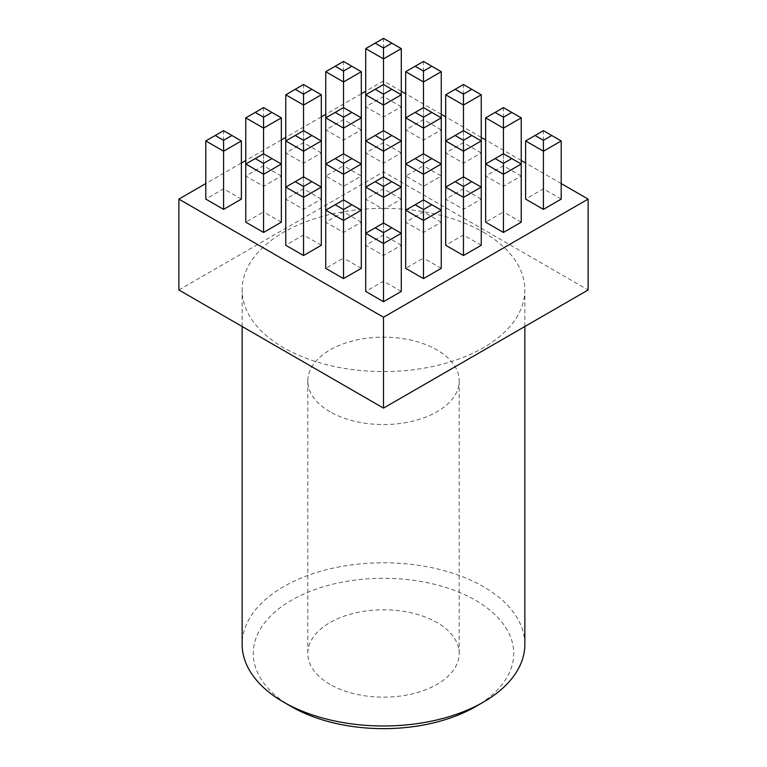 <?xml version="1.0" encoding="UTF-8"?>
<svg xmlns="http://www.w3.org/2000/svg" width="767" height="767" viewBox="0 0 767 767"><rect width="100%" height="100%" fill="white"/><g stroke="black" fill="none" stroke-linecap="round" stroke-linejoin="round"><path stroke-width="0.58" stroke-dasharray="3.83 2.88" d="M291.422 706.628A130.217 75.176 180 0 1 291.422 600.312A130.217 75.176 180 0 1 475.578 600.312A130.217 75.176 180 0 1 475.578 706.628M524.849 644.385A141.349 81.609 0 0 0 483.45 586.678A141.349 81.609 0 0 0 329.407 568.989A141.349 81.609 0 0 0 242.151 644.385M329.983 684.365A75.684 43.69 180 0 1 307.816 653.474A75.684 43.69 180 0 1 354.536 613.101A75.684 43.69 180 0 1 437.017 622.574A75.684 43.69 180 0 1 459.184 653.474A75.684 43.69 180 0 1 412.464 693.838A75.684 43.69 180 0 1 329.983 684.365M329.983 411.745A75.684 43.69 180 0 1 307.816 380.854A75.684 43.69 180 0 1 354.536 340.481A75.684 43.69 180 0 1 437.017 349.953A75.684 43.69 180 0 1 459.184 380.854A75.684 43.69 180 0 1 412.464 421.217A75.684 43.69 180 0 1 329.983 411.745M483.45 232.276A141.349 81.609 180 0 1 524.849 289.974A141.349 81.609 180 0 1 437.593 365.37A141.349 81.609 180 0 1 283.55 347.681A141.349 81.609 180 0 1 242.151 289.974A141.349 81.609 180 0 1 329.407 214.587A141.349 81.609 180 0 1 483.45 232.276M178.884 289.974L383.5 171.846L588.116 289.974M401.285 91.235L383.5 80.966L383.5 171.846M561.204 183.562L525.625 163.026M521.224 160.485L485.655 139.949M481.245 137.398L445.675 116.862M441.265 114.321L405.695 93.785M383.5 80.966L365.715 91.235M361.305 93.785L325.735 114.321M321.325 116.862L285.755 137.398M281.345 139.949L245.776 160.485M241.375 163.026L205.796 183.562M441.265 129.863L423.48 119.594L405.695 129.863L423.48 140.131L441.265 129.863L441.265 117.859L423.48 107.591L423.48 165.758L405.695 176.026L423.48 186.295L441.265 176.026L423.48 165.758M521.224 176.026L503.44 165.758L485.655 176.026L503.44 186.295L521.224 176.026L521.224 164.023L503.44 153.755L503.44 211.913L485.655 222.181M361.305 129.863L343.52 119.594L325.735 129.863L343.52 140.131L361.305 129.863L361.305 117.859L343.52 107.591L343.52 165.758L325.735 176.026L343.52 186.295L361.305 176.026L343.52 165.758M521.224 222.181L503.44 211.913M441.265 222.181L423.48 211.913L405.695 222.181L423.48 232.449L441.265 222.181L441.265 210.187L423.48 199.919L423.48 258.076L405.695 268.345M281.345 176.026L263.56 165.758L245.776 176.026L263.56 186.295L281.345 176.026L281.345 164.023L263.56 153.755L263.56 211.913L245.776 222.181M361.305 222.181L343.52 211.913L325.735 222.181L343.52 232.449L361.305 222.181L361.305 210.187L343.52 199.919L343.52 258.076L325.735 268.345M441.265 268.345L423.48 258.076M281.345 222.181L263.56 211.913M361.305 268.345L343.52 258.076M401.285 291.431L383.5 281.163L365.715 291.431M321.325 245.267L303.54 234.999L285.755 245.267M241.375 199.104L223.581 188.835L205.796 199.104M401.285 245.267L383.5 234.999L365.715 245.267L383.5 255.536L401.285 245.267L401.285 233.273L383.5 223.005L383.5 281.163M321.325 199.104L303.54 188.835L285.755 199.104L303.54 209.372L321.325 199.104L321.325 187.11L303.54 176.841L303.54 234.999M481.245 245.267L463.46 234.999L445.675 245.267M401.285 199.104L383.5 188.835L365.715 199.104L383.5 209.372L401.285 199.104L401.285 187.11L383.5 176.841L383.5 234.999M321.325 152.94L303.54 142.672L285.755 152.94L303.54 163.208L321.325 152.94L321.325 140.946L303.54 130.678L303.54 188.835M481.245 199.104L463.46 188.835L445.675 199.104L463.46 209.372L481.245 199.104L481.245 187.11L463.46 176.841L463.46 234.999M401.285 152.94L383.5 142.672L365.715 152.94L383.5 163.208L401.285 152.94L401.285 140.946L383.5 130.678L383.5 188.835M561.204 199.104L543.419 188.835L525.625 199.104M481.245 152.94L463.46 142.672L445.675 152.94L463.46 163.208L481.245 152.94L481.245 140.946L463.46 130.678L463.46 188.835M401.285 106.776L383.5 96.508L365.715 106.776L383.5 117.044L401.285 106.776L401.285 94.782L383.5 84.514L383.5 142.672M365.715 245.267L365.715 233.273L383.5 223.005L383.5 255.536M325.735 222.181L325.735 210.187L343.52 199.919L343.52 232.449M285.755 199.104L285.755 187.11L303.54 176.841L303.54 209.372M245.776 176.026L245.776 164.023L263.56 153.755L263.56 186.295M205.796 140.946L223.581 130.678L223.581 188.835M223.581 130.678L241.375 140.946M405.695 222.181L405.695 210.187L423.48 199.919L423.48 232.449M365.715 199.104L365.715 187.11L383.5 176.841L383.5 209.372M325.735 176.026L325.735 164.023L343.52 153.755L343.52 211.913M343.52 186.295L343.52 153.755L361.305 164.023L361.305 176.026M285.755 152.94L285.755 140.946L303.54 130.678L303.54 163.208M245.776 117.859L263.56 107.591L263.56 165.758M263.56 107.591L281.345 117.859M445.675 199.104L445.675 187.11L463.46 176.841L463.46 209.372M405.695 176.026L405.695 164.023L423.48 153.755L423.48 211.913M423.48 186.295L423.48 153.755L441.265 164.023L441.265 176.026M365.715 152.94L365.715 140.946L383.5 130.678L383.5 163.208M325.735 129.863L325.735 117.859L343.52 107.591L343.52 140.131M285.755 94.782L303.54 84.514L303.54 142.672M303.54 84.514L321.325 94.782M485.655 176.026L485.655 164.023L503.44 153.755L503.44 186.295M445.675 152.94L445.675 140.946L463.46 130.678L463.46 163.208M405.695 129.863L405.695 117.859L423.48 107.591L423.48 140.131M365.715 106.776L365.715 94.782L383.5 84.514L383.5 117.044M325.735 71.695L343.52 61.427L343.52 119.594M343.52 61.427L361.305 71.695M525.625 140.946L543.419 130.678L543.419 188.835M543.419 130.678L561.204 140.946M485.655 117.859L503.44 107.591L503.44 165.758M503.44 107.591L521.224 117.859M445.675 94.782L463.46 84.514L463.46 142.672M463.46 84.514L481.245 94.782M405.695 71.695L423.48 61.427L423.48 119.594M423.48 61.427L441.265 71.695M365.715 48.618L383.5 38.35L383.5 96.508M383.5 38.35L401.285 48.618M307.816 380.854L307.816 653.474M524.849 326.502L524.849 289.974M242.151 326.502L242.151 289.974M459.184 380.854L459.184 653.474"/><path stroke-width="1.15" d="M483.45 702.083L475.578 706.628A130.217 75.176 180 0 1 291.422 706.628L283.55 702.083A141.349 81.609 0 0 0 483.45 702.083A141.349 81.609 0 0 0 524.849 644.385L524.849 326.502M383.5 317.241L588.116 199.104L588.116 289.974L383.5 408.111L178.884 289.974L178.884 199.104L383.5 317.241L383.5 408.111M588.116 199.104L561.204 183.562M525.625 163.026L521.224 160.485M485.655 139.949L481.245 137.398M445.675 116.862L441.265 114.321M405.695 93.785L401.285 91.235M365.715 91.235L361.305 93.785M325.735 114.321L321.325 116.862M285.755 137.398L281.345 139.949M245.776 160.485L241.375 163.026M205.796 183.562L178.884 199.104M503.44 232.449L521.224 222.181L521.224 164.023L503.44 174.291L503.44 232.449L485.655 222.181L485.655 164.023L495.099 158.577L503.44 163.39L511.781 158.577L503.44 153.755L495.099 158.577M423.48 278.613L441.265 268.345L441.265 210.187L423.48 220.455L423.48 278.613L405.695 268.345L405.695 210.187L415.139 204.741L423.48 209.554L431.821 204.741L423.48 199.919L415.139 204.741M263.56 232.449L281.345 222.181L281.345 164.023L263.56 174.291L263.56 232.449L245.776 222.181L245.776 164.023L255.219 158.577L263.56 163.39L271.901 158.577L263.56 153.755L255.219 158.577M343.52 278.613L361.305 268.345L361.305 210.187L343.52 220.455L343.52 278.613L325.735 268.345L325.735 210.187L335.179 204.741L343.52 209.554L351.861 204.741L343.52 199.919L335.179 204.741M383.5 301.699L401.285 291.431L401.285 233.273L383.5 243.542L383.5 301.699L365.715 291.431L365.715 233.273L375.159 227.818L383.5 232.631L391.841 227.818L383.5 223.005L375.159 227.818M303.54 255.536L321.325 245.267L321.325 187.11L303.54 197.378L303.54 255.536L285.755 245.267L285.755 187.11L295.199 181.654L303.54 186.467L311.881 181.654L303.54 176.841L295.199 181.654M223.581 209.372L241.375 199.104L241.375 140.946L223.581 151.214L223.581 209.372L205.796 199.104L205.796 140.946L215.239 135.491L223.581 140.313L231.931 135.491L223.581 130.678L215.239 135.491M463.46 255.536L481.245 245.267L481.245 187.11L463.46 197.378L463.46 255.536L445.675 245.267L445.675 187.11L455.119 181.654L463.46 186.467L471.801 181.654L463.46 176.841L455.119 181.654M543.419 209.372L561.204 199.104L561.204 140.946L543.419 151.214L543.419 209.372L525.625 199.104L525.625 140.946L535.069 135.491L543.419 140.313L551.761 135.491L543.419 130.678L535.069 135.491M383.5 232.631L383.5 243.542L365.715 233.273L365.715 187.11L375.159 181.654L383.5 186.467L391.841 181.654L383.5 176.841L375.159 181.654M391.841 227.818L401.285 233.273L401.285 187.11L383.5 197.378L383.5 223.005M343.52 209.554L343.52 220.455L325.735 210.187L325.735 164.023L335.179 158.577L343.52 163.39L351.861 158.577L343.52 153.755L335.179 158.577M303.54 186.467L303.54 197.378L285.755 187.11L285.755 140.946L295.199 135.491L303.54 140.313L311.881 135.491L303.54 130.678L295.199 135.491M263.56 163.39L263.56 174.291L245.776 164.023L245.776 117.859L255.219 112.413L263.56 117.226L271.901 112.413L263.56 107.591L255.219 112.413M223.581 140.313L223.581 151.214L205.796 140.946M423.48 209.554L423.48 220.455L405.695 210.187L405.695 164.023L415.139 158.577L423.48 163.39L431.821 158.577L423.48 153.755L415.139 158.577M383.5 186.467L383.5 197.378L365.715 187.11L365.715 140.946L375.159 135.491L383.5 140.313L391.841 135.491L383.5 130.678L375.159 135.491M351.861 66.25L343.52 61.427L335.179 66.25L343.52 71.063L351.861 66.25L361.305 71.695L361.305 210.187L351.861 204.741M351.861 158.577L361.305 164.023L343.52 174.291L343.52 199.919M343.52 163.39L343.52 174.291L325.735 164.023L325.735 117.859L335.179 112.413L343.52 117.226L351.861 112.413L343.52 107.591L335.179 112.413M311.881 89.327L303.54 84.514L295.199 89.327L303.54 94.149L311.881 89.327L321.325 94.782L321.325 187.11L311.881 181.654M311.881 135.491L321.325 140.946L303.54 151.214L303.54 176.841M303.54 140.313L303.54 151.214L285.755 140.946L285.755 94.782L295.199 89.327M271.901 112.413L281.345 117.859L281.345 164.023L271.901 158.577M281.345 117.859L263.56 128.127L263.56 153.755M263.56 117.226L263.56 128.127L245.776 117.859M463.46 186.467L463.46 197.378L445.675 187.11L445.675 140.946L455.119 135.491L463.46 140.313L471.801 135.491L463.46 130.678L455.119 135.491M431.821 66.25L423.48 61.427L415.139 66.25L423.48 71.063L431.821 66.25L441.265 71.695L441.265 210.187L431.821 204.741M431.821 158.577L441.265 164.023L423.48 174.291L423.48 199.919M423.48 163.39L423.48 174.291L405.695 164.023L405.695 117.859L415.139 112.413L423.48 117.226L431.821 112.413L423.48 107.591L415.139 112.413M391.841 43.163L383.5 38.35L375.159 43.163L383.5 47.985L391.841 43.163L401.285 48.618L401.285 187.11L391.841 181.654M391.841 135.491L401.285 140.946L383.5 151.214L383.5 176.841M383.5 140.313L383.5 151.214L365.715 140.946L365.715 94.782L375.159 89.327L383.5 94.149L391.841 89.327L383.5 84.514L375.159 89.327M351.861 112.413L361.305 117.859L343.52 128.127L343.52 153.755M343.52 117.226L343.52 128.127L325.735 117.859L325.735 71.695L335.179 66.25M321.325 94.782L303.54 105.05L303.54 130.678M303.54 94.149L303.54 105.05L285.755 94.782M503.44 163.39L503.44 174.291L485.655 164.023L485.655 117.859L495.099 112.413L503.44 117.226L511.781 112.413L503.44 107.591L495.099 112.413M471.801 89.327L463.46 84.514L455.119 89.327L463.46 94.149L471.801 89.327L481.245 94.782L481.245 187.11L471.801 181.654M471.801 135.491L481.245 140.946L463.46 151.214L463.46 176.841M463.46 140.313L463.46 151.214L445.675 140.946L445.675 94.782L455.119 89.327M431.821 112.413L441.265 117.859L423.48 128.127L423.48 153.755M423.48 117.226L423.48 128.127L405.695 117.859L405.695 71.695L415.139 66.25M391.841 89.327L401.285 94.782L383.5 105.05L383.5 130.678M383.5 94.149L383.5 105.05L365.715 94.782L365.715 48.618L375.159 43.163M361.305 71.695L343.52 81.973L343.52 107.591M343.52 71.063L343.52 81.973L325.735 71.695M543.419 140.313L543.419 151.214L525.625 140.946M511.781 112.413L521.224 117.859L521.224 164.023L511.781 158.577M521.224 117.859L503.44 128.127L503.44 153.755M503.44 117.226L503.44 128.127L485.655 117.859M481.245 94.782L463.46 105.05L463.46 130.678M463.46 94.149L463.46 105.05L445.675 94.782M441.265 71.695L423.48 81.973L423.48 107.591M423.48 71.063L423.48 81.973L405.695 71.695M401.285 48.618L383.5 58.886L383.5 84.514M383.5 47.985L383.5 58.886L365.715 48.618M231.931 135.491L241.375 140.946M551.761 135.491L561.204 140.946M242.151 326.502L242.151 644.385A141.349 81.609 0 0 0 283.55 702.083L291.422 706.628"/></g></svg>
